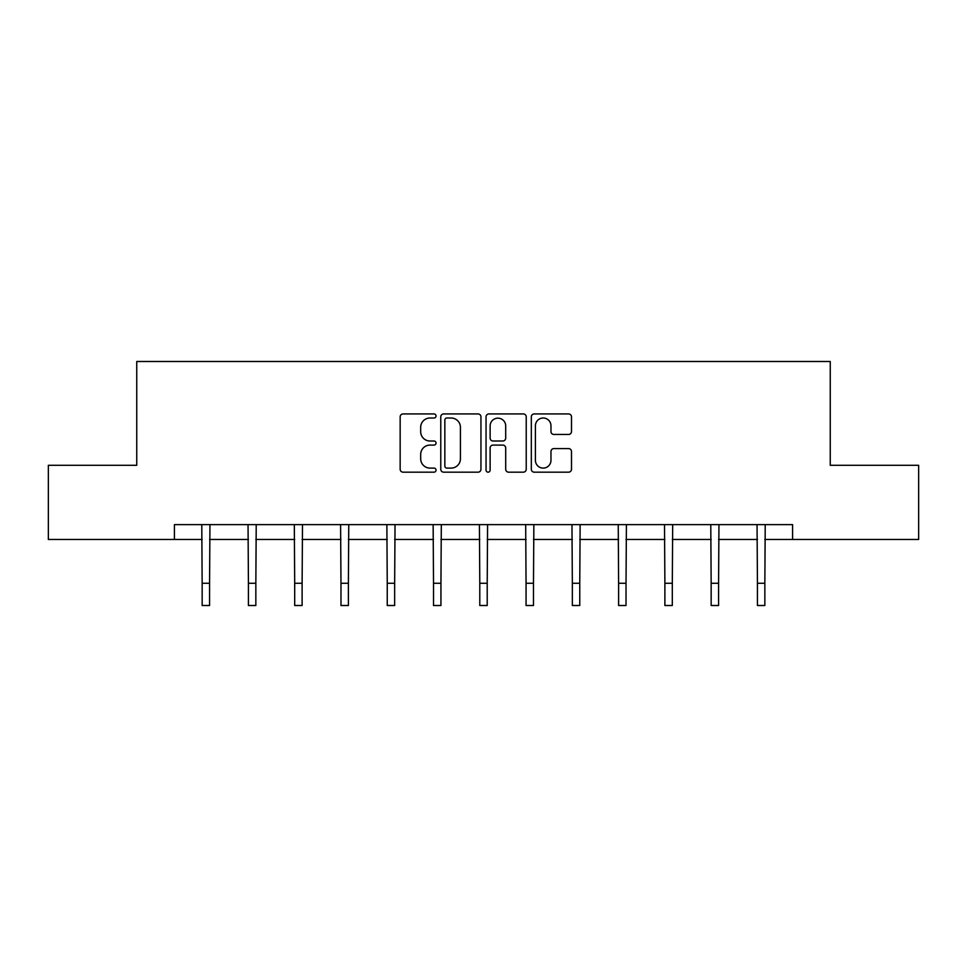 <?xml version="1.0" encoding="UTF-8"?>
<svg xmlns="http://www.w3.org/2000/svg" width="967" height="967" viewBox="0 0 967 967"><rect width="100%" height="100%" fill="white"/><g stroke="black" fill="none" stroke-linecap="round" stroke-linejoin="round"><path stroke-width="1.45" d="M436.044 415.979A2.043 2.043 0 0 0 434.002 413.936L403.07 413.936A2.913 2.913 0 0 0 400.157 416.85L400.157 469.261A2.913 2.913 0 0 0 403.07 472.174L434.002 472.174A2.043 2.043 0 0 0 436.044 470.131A2.043 2.043 0 0 0 434.002 468.101L430.001 468.101A9.319 9.319 0 0 1 420.681 458.781L420.681 454.405A9.319 9.319 0 0 1 430.001 445.098L434.002 445.098A2.043 2.043 0 0 0 436.044 443.055A2.043 2.043 0 0 0 434.002 441.012L430.001 441.012A9.319 9.319 0 0 1 420.681 431.705L420.681 427.329A9.319 9.319 0 0 1 430.001 418.01L434.002 418.01A2.043 2.043 0 0 0 436.044 415.979M568.596 434.461A2.913 2.913 0 0 0 571.497 431.56L571.497 416.85A2.913 2.913 0 0 0 568.596 413.936L534.231 413.936A2.913 2.913 0 0 0 531.318 416.85L531.318 469.261A2.913 2.913 0 0 0 534.231 472.174L568.596 472.174A2.913 2.913 0 0 0 571.497 469.261L571.497 451.504A2.913 2.913 0 0 0 568.596 448.591L553.886 448.591A2.913 2.913 0 0 0 550.972 451.504L550.972 460.304A7.784 7.784 0 0 1 543.188 468.101A7.784 7.784 0 0 1 535.404 460.304L535.404 425.806A7.784 7.784 0 0 1 543.188 418.01A7.784 7.784 0 0 1 550.972 425.806L550.972 431.56A2.913 2.913 0 0 0 553.886 434.461L568.596 434.461M174.411 539.453L48.35 539.453L48.35 465.296L136.746 465.296L136.746 361.489L830.254 361.489L830.254 465.296L918.65 465.296L918.65 539.453L792.589 539.453L792.589 524.622L174.411 524.622L174.411 539.453L202.151 539.453M480.95 416.85A2.913 2.913 0 0 0 478.036 413.936L443.684 413.936A2.913 2.913 0 0 0 440.771 416.85L440.771 469.261A2.913 2.913 0 0 0 443.684 472.174L478.036 472.174A2.913 2.913 0 0 0 480.95 469.261L480.95 416.85M488.964 413.936L523.316 413.936A2.913 2.913 0 0 1 526.229 416.85L526.229 469.261A2.913 2.913 0 0 1 523.316 472.174L508.618 472.174A2.913 2.913 0 0 1 505.705 469.261L505.705 447.999A2.913 2.913 0 0 0 502.792 445.098L493.037 445.098A2.913 2.913 0 0 0 490.124 447.999L490.124 470.131A2.043 2.043 0 0 1 488.081 472.174A2.043 2.043 0 0 1 486.05 470.131L486.05 416.85A2.913 2.913 0 0 1 488.964 413.936M209.561 539.453L248.422 539.453M255.844 539.453L294.693 539.453M302.115 539.453L340.976 539.453M348.386 539.453L387.247 539.453M394.657 539.453L433.518 539.453M440.94 539.453L479.789 539.453M487.211 539.453L526.06 539.453M533.482 539.453L572.343 539.453M579.753 539.453L618.614 539.453M626.024 539.453L664.885 539.453M672.307 539.453L711.156 539.453M718.578 539.453L757.439 539.453M764.849 539.453L792.589 539.453M446.887 418.01A2.043 2.043 0 0 0 444.844 420.053L444.844 466.058A2.043 2.043 0 0 0 446.887 468.101L451.106 468.101A9.319 9.319 0 0 0 460.425 458.781L460.425 427.329A9.319 9.319 0 0 0 451.106 418.01L446.887 418.01M505.705 425.951A7.784 7.784 0 0 0 497.908 418.167A7.784 7.784 0 0 0 490.124 425.951L490.124 438.099A2.913 2.913 0 0 0 493.037 441.012L502.792 441.012A2.913 2.913 0 0 0 505.705 438.099L505.705 425.951M201.777 524.622L202.151 583.27L209.561 583.27L209.948 524.622M202.151 583.27L202.151 605.511L209.561 605.511L209.561 583.27M248.048 524.622L248.422 583.27L255.844 583.27L256.219 524.622M248.422 583.27L248.422 605.511L255.844 605.511L255.844 583.27M294.319 524.622L294.693 583.27L302.115 583.27L302.49 524.622M294.693 583.27L294.693 605.511L302.115 605.511L302.115 583.27M340.589 524.622L340.976 583.27L348.386 583.27L348.761 524.622M340.976 583.27L340.976 605.511L348.386 605.511L348.386 583.27M386.873 524.622L387.247 583.27L394.657 583.27L395.032 524.622M387.247 583.27L387.247 605.511L394.657 605.511L394.657 583.27M433.143 524.622L433.518 583.27L440.94 583.27L441.315 524.622M433.518 583.27L433.518 605.511L440.94 605.511L440.94 583.27M479.414 524.622L479.789 583.27L487.211 583.27L487.586 524.622M479.789 583.27L479.789 605.511L487.211 605.511L487.211 583.27M525.685 524.622L526.06 583.27L533.482 583.27L533.857 524.622M526.06 583.27L526.06 605.511L533.482 605.511L533.482 583.27M571.968 524.622L572.343 583.27L579.753 583.27L580.127 524.622M572.343 583.27L572.343 605.511L579.753 605.511L579.753 583.27M618.239 524.622L618.614 583.27L626.024 583.27L626.411 524.622M618.614 583.27L618.614 605.511L626.024 605.511L626.024 583.27M664.51 524.622L664.885 583.27L672.307 583.27L672.681 524.622M664.885 583.27L664.885 605.511L672.307 605.511L672.307 583.27M710.781 524.622L711.156 583.27L718.578 583.27L718.952 524.622M711.156 583.27L711.156 605.511L718.578 605.511L718.578 583.27M757.052 524.622L757.439 583.27L764.849 583.27L765.223 524.622M757.439 583.27L757.439 605.511L764.849 605.511L764.849 583.27"/></g></svg>
